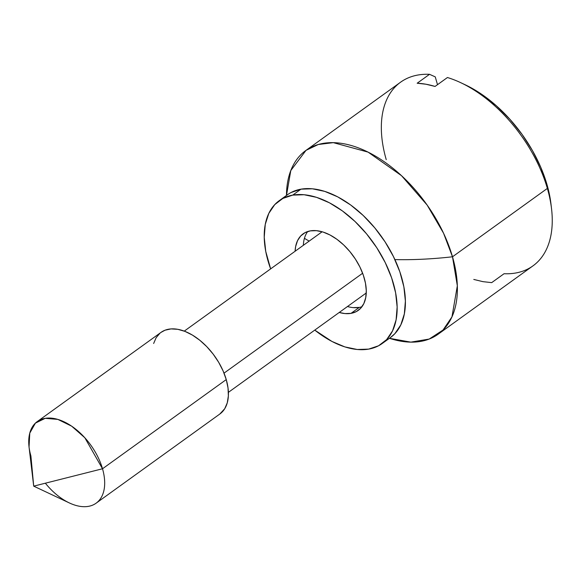 <?xml version="1.0" encoding="UTF-8"?>
<svg xmlns="http://www.w3.org/2000/svg" width="581" height="581" viewBox="0 0 581 581"><rect width="100%" height="100%" fill="white"/><g stroke="black" fill="none" stroke-linecap="round" stroke-linejoin="round"><path stroke-width="0.87" d="M386.234 159.622A113.201 66.626 54.2 0 1 429.526 74.317L435.249 76.866L437.5 84.673L435.249 76.866L429.526 74.317A113.201 66.626 -125.8 0 0 400.614 82.182L305.744 150.552A113.201 66.626 54.2 0 1 386.59 163.414A113.201 66.626 54.2 0 1 452.49 256.787A113.201 66.626 54.2 0 1 438.118 334.228A113.201 66.626 54.2 0 1 389.43 338.302L410.832 342.136L429.192 339.057L443.049 330.015L451.967 316.848L457.334 285.801L452.49 256.787A251.558 105.611 163.9 0 1 394.906 259.598A251.558 105.611 -16.1 0 0 452.49 256.787L443.543 233.199L427.144 205.071L401.515 175.68L368.063 152.113L333.327 142.65L318.294 144.502L306.005 150.363L290.79 170.553L286.477 195.448A113.201 66.626 54.2 0 1 305.744 150.552M438.118 334.228L532.98 265.858A113.201 66.626 -125.8 0 0 547.36 188.418L452.49 256.787L547.36 188.418A113.201 66.626 54.2 0 1 551.522 208.615A113.201 66.626 54.2 0 1 504.061 273.724L491.686 282.635L482.913 281.647L473.784 279.439M309.186 241.093A251.558 105.611 163.9 0 1 304.429 238.304A251.558 105.611 -16.1 0 0 309.186 241.093M362.624 273.252L224.026 373.14L362.624 273.252M96.119 503.182L219.858 413.999A50.315 29.609 -125.8 0 0 226.249 379.589L102.51 468.765A50.315 29.609 54.2 0 1 96.119 503.182A50.315 29.609 54.2 0 1 45.362 483.203M33.705 486.144L69.379 502.95A50.315 29.609 -125.8 0 0 102.51 468.765L33.705 486.144L30.902 455.962A50.315 29.609 54.2 0 1 37.293 421.552A50.315 29.609 54.2 0 1 73.221 427.267A50.315 29.609 54.2 0 1 102.51 468.765L84.841 437.762L71.674 426.178L57.853 419.402L45.202 418.335L35.412 423.113L29.776 433.106L29.05 446.992L33.705 486.144L102.51 468.765L226.249 379.589A50.315 29.609 -125.8 0 0 196.959 338.084A50.315 29.609 -125.8 0 0 161.031 332.368L37.293 421.552M465.04 84.71L482.281 94.696L496.523 105.924L509.929 119.294L522.043 134.364L532.486 150.639L540.896 167.589L547.011 184.649L550.962 203.924M551.522 208.615L550.941 203.72A106.911 62.922 -125.8 0 0 465.236 84.804A106.911 62.922 -125.8 0 0 463.042 83.802M447.435 77.52A113.201 66.626 54.2 0 1 460.777 82.705A113.201 66.626 54.2 0 1 547.36 188.418A113.201 66.626 -125.8 0 0 447.435 77.52L435.06 86.438A113.201 66.626 -125.8 0 0 417.158 83.236L429.526 74.317L417.158 83.236L425.931 84.223L435.06 86.438L447.435 77.52M160.952 332.426L165.04 330.204L171.039 328.911L177.779 329.311L185.012 331.402L192.449 335.106L199.806 340.263L206.807 346.69L213.183 354.134L218.681 362.312L223.089 370.903L226.249 379.589L228.035 388.021L228.369 395.886L227.251 402.88L224.716 408.733L219.778 414.064M153.638 343.487L156.173 337.641L160.022 333.153M353.168 307.625L359.261 307.422L351.011 313.37A47.17 27.765 54.2 0 1 339.231 312.469L344.918 313.573L351.011 313.37L356.327 311.583L360.656 308.279L363.829 303.587L365.725 297.683L366.284 290.798L365.471 283.194L363.321 275.162L359.915 267.02L355.383 259.068L349.907 251.624L343.691 244.957L336.973 239.343L330.015 234.985L323.087 232.051L316.442 230.664L310.348 230.868A47.17 27.765 54.2 0 1 356.814 261.348A47.17 27.765 54.2 0 1 358.259 310.385A47.17 27.765 54.2 0 1 351.011 313.37L359.261 307.422A47.17 27.765 -125.8 0 0 361.919 306.761M279.207 200.692A88.043 51.818 54.2 0 0 270.637 268.88L265.749 251.442L264.232 237.251L265.263 224.397L268.814 213.38L274.74 204.621L282.816 198.448L292.73 195.114L300.98 189.166A88.043 51.818 -125.8 0 0 287.457 194.744L279.207 200.692A88.043 51.818 54.2 0 1 292.73 195.114L304.103 194.737L316.5 197.337L329.442 202.805L342.427 210.939L354.962 221.426L366.567 233.86L376.793 247.76L385.247 262.597L391.601 277.805L395.617 292.795L397.135 306.986L396.104 319.833L392.553 330.858L386.626 339.616L378.551 345.782L368.637 349.116A88.043 51.818 54.2 0 1 314.764 330.102L331.925 341.432L344.867 346.901L357.264 349.493L368.637 349.116A88.043 51.818 54.2 0 0 382.16 343.545L390.41 337.597A88.043 51.818 -125.8 0 0 387.709 246.068A88.043 51.818 -125.8 0 0 300.98 189.166L312.353 188.789L324.75 191.389L337.692 196.857L350.677 204.991L363.212 215.478L374.818 227.912L385.043 241.812L393.497 256.657L399.851 271.857L403.868 286.847L405.385 301.038L404.347 313.893L400.803 324.91L394.877 333.668L390.214 337.735M291.066 192.507L300.98 189.166L292.73 195.114A88.043 51.818 54.2 0 1 379.458 252.016A88.043 51.818 54.2 0 1 382.16 343.545M310.348 230.868L305.04 232.654L300.711 235.959L297.537 240.65L295.635 246.555L295.104 251.246A47.17 27.765 54.2 0 1 303.108 233.852A47.17 27.765 54.2 0 1 310.348 230.868M307.698 231.528A47.17 27.765 -125.8 0 0 303.355 245.298M347.482 306.521A47.17 27.765 -125.8 0 0 359.261 307.422M366.255 292.991L228.398 392.349M465.236 84.804L460.777 82.705M322.135 231.768L184.271 331.119"/></g></svg>

